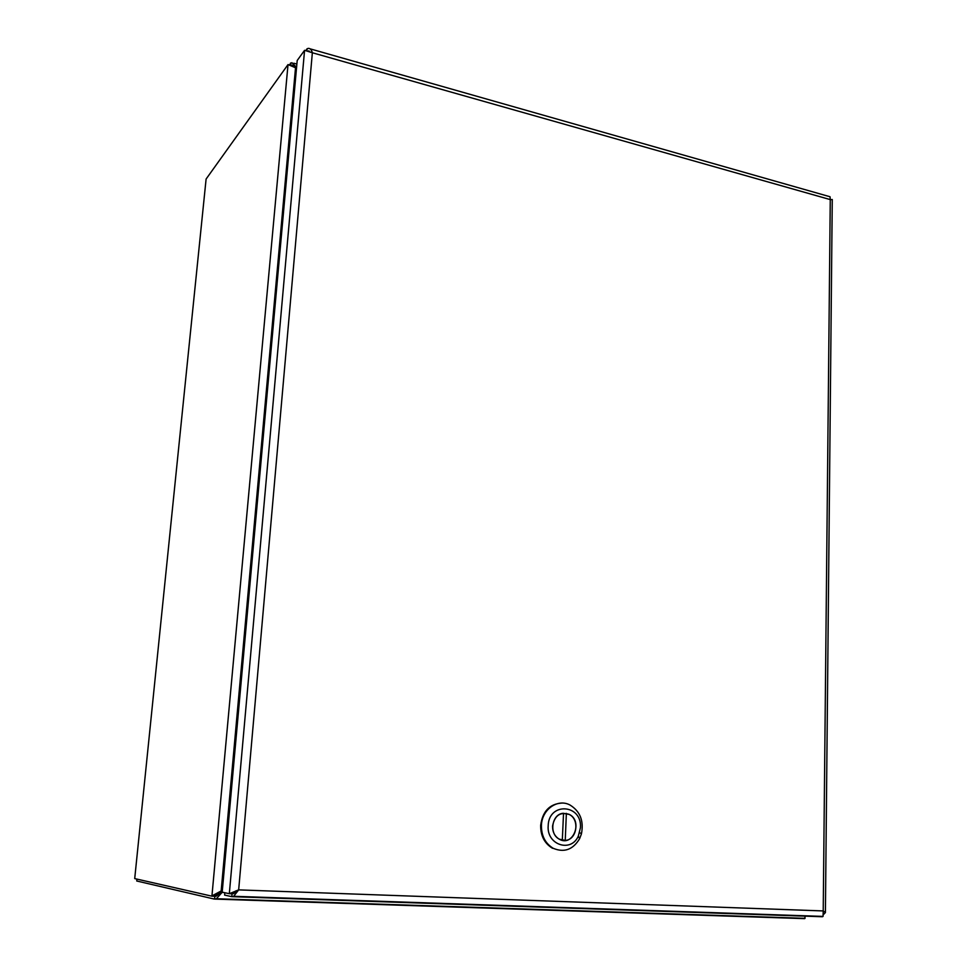 <?xml version="1.0" encoding="UTF-8"?>
<svg xmlns="http://www.w3.org/2000/svg" width="967" height="967" viewBox="0 0 967 967"><rect width="100%" height="100%" fill="white"/><g stroke="black" fill="none" stroke-linecap="round" stroke-linejoin="round"><path stroke-width="1.45" d="M136.927 879.1L136.734 880.997L214.336 899.08L216.366 898.742L222.277 892.19M805.39 915.797L804.604 918.638L214.855 899.092M296.567 67.424L291.889 62.686L289.278 64.753M290.596 65.14L295.177 67.509M222.35 890.317L212.498 895.587L211.918 896.179L214.565 896.264L218.687 892.505M805.426 916.329L807.119 915.858M214.42 896.264L216.306 896.119L222.253 891.369M205.923 180.756L206.104 179.04L288.021 64.571L211.918 896.179L134.715 878.592L134.824 877.492M288.021 64.571L295.527 67.775L296.434 68.983M221.225 892.323L223.993 892.553M214.336 899.08L215.012 896.324M295.769 68.101L296.579 67.267M290.366 65.067L290.547 63M306.974 50.441L307.131 48.725L305.995 50.284M224.827 892.734L224.61 895.091L231.79 896.663L233.688 896.288L238.668 889.882L229.324 893.701L222.192 892.166L297.195 60.498L304.569 50.308L312.353 52.75C311.531 49.8 310.214 48.338 308.388 48.362L307.131 48.725M310.105 48.834L830.049 196.76L830.266 199.601L832.261 199.601M309.307 51.154L308.582 50.888M236.045 890.776L232.007 893.786L229.324 893.701L304.569 50.308M823.642 914.395L825.407 912.594L823.219 910.938L823.062 916.402L822.349 916.74L232.249 896.675M235.259 892.662L233.144 892.589M237.483 890.293L233.615 893.605L232.044 893.822L231.79 896.663M561.694 803.081C549.534 803.988 542.523 811.458 540.65 825.467C540.589 835.839 544.53 843.442 552.459 848.252L553.233 848.313C545.303 843.49 541.363 835.887 541.423 825.504C541.75 809.548 557.657 798.307 569.95 804.991C580.152 811.265 583.983 820.923 581.421 833.965L579.656 838.607C573.044 849.667 564.245 852.894 553.233 848.313M580.43 827.788L578.29 836.201C570.929 852.991 546.524 844.807 548.18 825.854C548.64 801.74 582.291 804.073 580.43 827.788M552.544 826.12C552.52 832.14 554.816 836.528 559.434 839.296C573.213 847.225 583.282 820.729 569.055 814.311C560.074 811.676 554.575 815.604 552.544 826.12M563.519 813.404L569.031 814.383C580.019 819.194 577.057 839.972 565.248 840.408L566.36 813.368M562.31 840.238L563.531 813.295C551.855 813.537 548.555 834.17 559.47 839.211L565.248 840.408M562.903 813.271L563.531 813.295M294.053 66.215L291.659 65.551M206.104 179.04L134.715 878.592M295.527 67.775L221.117 891.465M830.266 199.601L312.353 52.75L238.668 889.882L823.219 910.938L830.266 199.601M805.1 918.324L216.366 898.742M293.763 63.218L296.869 64.076M291.478 65.091L293.11 65.538M212.498 895.587L215.992 894.523M229.82 893.713L232.974 892.722M233.688 896.288L823.062 916.402M825.407 912.594L832.261 199.48M579.68 832.539L581.421 833.965M578.29 836.201L579.656 838.607"/></g></svg>
